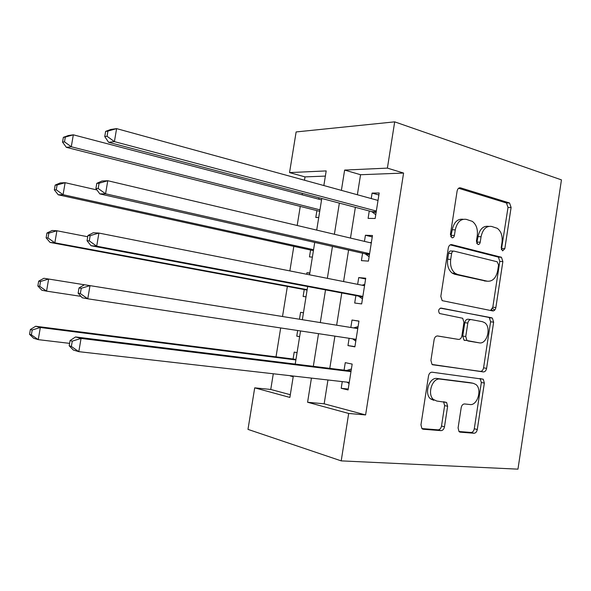 <?xml version="1.0" encoding="UTF-8"?>
<svg xmlns="http://www.w3.org/2000/svg" width="591" height="591" viewBox="0 0 591 591"><rect width="100%" height="100%" fill="white"/><g stroke="black" fill="none" stroke-linecap="round" stroke-linejoin="round"><path stroke-width="0.89" d="M502.601 250.894L504.832 248.648L511.104 207.456L509.545 202.986L460.574 187.864C458.823 187.583 457.67 188.647 457.109 191.063L450.408 234.413L451.967 237.789C453.208 237.929 454.021 237.154 454.405 235.454L455.269 229.862C457.057 222.113 460.721 218.611 466.277 219.357L472.312 221.359C476.309 224.403 477.956 229.19 477.262 235.728L476.42 241.217L477.897 244.504C479.072 244.63 479.848 243.869 480.224 242.214L481.059 236.747C482.781 229.182 486.29 225.74 491.579 226.434L497.245 228.296C501.109 231.207 502.705 235.89 502.018 242.34L501.198 247.695L502.601 250.894M501.39 249.646L508.016 207.448L506.457 202.994L458.601 188.263M450.8 236.814L452.218 229.773L455.269 229.862M476.701 243.396L478.001 236.636L481.059 236.747M458.091 427.928L459.059 431.622L460.249 432.161L474.004 433.247C475.666 433.137 476.76 431.888 477.284 429.509L484.354 383.079L483.275 379.245L432.087 372.197C430.27 372.212 429.081 373.468 428.512 375.95L420.955 424.855L421.93 428.615L423.267 429.243L441.004 430.64C442.77 430.529 443.93 429.251 444.476 426.798L447.631 406.29L446.597 402.471L436.742 401.016L433.469 399.501C426.872 394.227 432.353 377.523 440.118 379.097L473.199 383.278L475.925 384.497C482.359 389.247 477.454 405.825 469.956 404.525L464.563 403.956C462.856 404.022 461.734 405.256 461.194 407.672L458.091 427.928M327.946 379.983L324.163 403.808L365.6 414.934L348.683 413.456L341.206 460.877L517.96 469.151L561.45 179.878L394.692 121.849L387.393 168.117L344.627 170.075L341.391 190.361M365.6 414.934L403.587 173.06L387.393 168.117M492.65 310.91C494.275 310.984 495.347 309.861 495.864 307.527L502.867 261.569L501.463 257.292L451.797 244.644C450.032 244.452 448.865 245.575 448.303 248.006L440.82 296.394L442.142 300.642L492.65 310.91M493.633 322.169L486.6 368.363C486.075 370.72 484.997 371.902 483.349 371.924L432.051 364.455L430.913 360.451L434.134 339.611C434.703 337.136 435.885 335.924 437.687 335.969L458.483 339.411C460.212 339.441 461.349 338.259 461.889 335.843L463.957 322.383L462.701 318.261L439.527 313.511C438.012 310.755 438.537 308.945 441.1 308.081L492.399 318.113L493.633 322.169L490.589 321.777L483.571 367.816L486.6 368.363M290.41 375.713L293.262 376.319M297.051 352.672L294.2 352.081L293.084 359.047M297.665 330.509L296.756 336.161L299.637 336.582M299.474 319.236L300.583 312.329L303.449 312.809M306.692 274.246L306.936 272.717L309.78 273.286M304.239 289.538L303.124 296.468L306.005 296.837M310.585 250L309.47 256.908L312.373 257.115M369.264 210.994L368.097 218.375L375.159 218.493L379.193 192.984L372.094 193.094L371.229 198.554M362.579 253.221L361.411 260.624L368.429 261.126L372.47 235.528L365.423 235.255L364.455 241.372M355.871 295.596L354.696 303.028L361.67 303.922L365.726 278.228L358.73 277.571L357.658 284.352M349.118 338.281L347.966 345.587L354.888 346.858L358.959 321.076L352.007 320.034L350.832 327.48M403.587 173.06L360.554 174.729L357.37 194.749M355.376 207.33L350.485 238.077M348.587 250.059L343.578 281.56M341.775 292.944L336.648 325.205M334.912 336.139L329.793 368.363M342.263 381.609L341.206 388.294L348.077 389.957L352.17 364.086L345.262 362.652L344.08 370.129M325.36 176.096L305.015 176.886L304.483 180.225M302.363 193.368L302.127 194.816M300.265 206.385L297.184 225.481M293.823 246.329L289.863 270.914M287.366 286.406L282.513 316.517M280.673 327.946L276.012 356.875M273.286 373.771L270.759 389.462L290.314 394.714M318.963 197.741L318.734 199.167M316.902 210.588L315.801 217.473L318.719 217.525M306.936 272.717L309.832 272.99M300.583 312.329L303.456 312.765M296.756 336.161L299.615 336.693M290.366 375.987L293.202 376.674M341.206 460.877L247.984 429.384L254.706 387.844L289.878 397.425L293.306 376.046M270.759 389.462L254.706 387.844M305.015 176.886L289.546 172.594L296.128 131.941L394.692 121.849M311.435 378.107L307.586 402.257L348.683 413.456M339.36 203.112L334.388 234.272M332.452 246.417L327.355 278.346M325.515 289.885L320.3 322.575M318.527 333.664L313.319 366.324M323.853 185.544L326.195 170.917L289.546 172.594M295.227 364.093L300.538 330.945M302.341 319.694L307.66 286.517M309.536 274.808L314.73 242.421M316.71 230.091L321.777 198.48M360.554 174.729L344.627 170.075M324.163 403.808L307.586 402.257M372.094 193.094L378.875 194.986M365.423 235.255L372.256 236.91M358.73 277.571L365.607 278.974M347.966 345.587L354.925 346.592M352.007 320.034L358.944 321.194M341.206 388.294L348.225 389.055M488.624 226.36L488.506 226.36C483.224 225.673 479.715 229.094 478.001 236.636M463.115 219.276C457.611 218.626 453.977 222.12 452.218 229.773M490.552 310.489L492.813 307.18L499.794 261.377L498.398 257.115L450.209 244.866M498.568 264.953L497.157 261.769L454.051 251.131C452.817 251.005 452.004 251.788 451.62 253.487L450.704 259.405C450.01 265.64 451.509 270.286 455.21 273.352L457.774 274.52L487.353 281.205C492.606 281.597 496.063 278.065 497.711 270.612L498.568 264.953M453.511 251.101L451.014 250.968C449.781 250.843 448.968 251.626 448.584 253.317L451.62 253.487M485.92 281.087L454.738 274.283L452.174 273.108C448.48 270.065 446.981 265.425 447.668 259.213L448.584 253.317M432.449 364.736L480.328 371.362C481.968 371.347 483.054 370.165 483.571 367.816M437.303 335.939L458.483 339.411M440.31 308.147L491.601 317.759M479.242 342.839C486.947 344.642 491.623 327.274 484.701 322.701L482.47 321.696L471.175 319.598C469.476 319.524 468.36 320.691 467.821 323.085L465.76 336.501L466.956 340.534L479.242 342.839L467.902 340.963M470.968 319.568L468.146 319.206C466.447 319.133 465.331 320.292 464.792 322.679L467.821 323.085M464.873 340.497L463.935 340.076L462.738 336.05L464.792 322.679M490.589 321.777L489.355 317.736L488.558 317.382M470.864 382.805L473.199 383.278M433.757 400.329L430.492 398.822C423.895 393.554 429.369 376.918 437.126 378.491L470.185 382.673M421.885 428.571L438.02 429.856C439.793 429.746 440.945 428.475 441.499 426.03L444.639 405.589L443.546 401.732M458.948 431.519L471.005 432.472C472.667 432.368 473.76 431.127 474.285 428.756L481.34 382.488L480.055 378.513M321.548 199.906L73.328 134.814L71.282 146.767L66.377 147.351L319.716 211.319M64.493 141.855L65.313 137.068L63.363 137.341L62.543 142.106L64.493 141.855L71.282 146.767L319.953 209.849M63.363 137.341L68.408 135.524L73.328 134.814L65.313 137.068M66.377 147.351L62.543 142.106M105.626 131.394L104.747 136.573L107.052 136.27L107.931 131.069L105.626 131.394L110.783 129.459L116.604 128.624L378.018 200.423M107.931 131.069L116.604 128.624L114.403 141.626L108.604 142.32L371.805 211.659L375.758 214.732M376.341 211.046L114.403 141.626L107.052 136.27M104.747 136.573L108.604 142.32M96.946 189.947L65.128 182.693L63.074 194.698L58.243 194.801L313.415 250.643M56.263 189.814L57.091 185.005L55.17 185.086L54.342 189.874L56.263 189.814L63.074 194.698L313.562 249.69M55.17 185.086L60.282 182.922L65.128 182.693L57.091 185.005M58.243 194.801L54.342 189.874M87.727 236.747L56.899 230.763L54.837 242.812L50.08 242.436L307.091 290.092M48.004 237.966L48.831 233.142L46.94 233.024L46.113 237.826L48.004 237.966L54.837 242.812L307.157 289.664M46.94 233.024L52.126 230.505L56.899 230.763L48.831 233.142M50.08 242.436L46.113 237.826M84.38 284.766L48.632 279.033L46.563 291.134L80.967 296.364M38.674 281.153L43.933 278.287L48.632 279.033L40.535 281.471L38.674 281.153L37.846 285.978L39.708 286.31L40.535 281.471M39.708 286.31L46.563 291.134L41.88 290.262L37.846 285.978M295.98 359.394L35.704 326.254L40.336 327.495L38.252 339.64L69.612 343.364M295.892 359.949L40.336 327.495L32.209 329.992L30.385 329.483L29.55 334.329L31.375 334.853L32.209 329.992M31.375 334.853L38.252 339.64L33.643 338.281L29.55 334.329M30.385 329.483L35.704 326.254M96.798 183.336L95.912 188.544L98.187 188.47L99.074 183.24L96.798 183.336L102.036 180.994L107.776 180.728L371.296 242.99M99.074 183.24L107.776 180.728L105.56 193.789L99.842 193.914L365.142 253.798L369.124 256.723M369.611 253.657L105.56 193.789L98.187 188.47M370.003 242.687L371.399 242.303M95.912 188.544L99.842 193.914M492.525 308.303L494.682 310.135M493.433 310.896L492.938 310.94M492.96 310.8L491.69 309.714M87.933 235.514L87.047 240.744L89.285 240.899L90.172 235.646L87.933 235.514L93.252 232.751L98.911 233.061L364.544 285.712M90.172 235.646L98.911 233.061L96.688 246.181L91.051 245.73L358.449 296.084L362.468 298.861M362.852 296.416L96.688 246.181L89.285 240.899M362.054 285.224L364.75 284.389M87.047 240.744L91.051 245.73M79.031 287.913L78.138 293.173L80.339 293.564L81.233 288.29L79.031 287.913L84.432 284.736L357.769 328.589M81.233 288.29L90.002 285.63L87.763 298.802L82.215 297.768L78.138 293.173M356.077 339.337L87.763 298.802L80.339 293.564M353.573 327.916L358.08 326.624M355.789 341.155L352.583 338.806M351.01 371.384L346.695 370.446L75.567 336.951L81.056 338.421L350.973 371.621M72.257 341.155L81.056 338.421L78.81 351.66L73.35 350.042L69.191 345.831L71.356 346.459L72.257 341.155L70.085 340.549L69.191 345.831M349.274 382.407L78.81 351.66L71.356 346.459M346.695 370.446L351.386 369.013M349.089 383.589L347.028 382.148M75.567 336.951L70.085 340.549M501.759 248.501L504.832 248.648M451.361 235.351L454.405 235.454M477.166 242.081L480.224 242.214M459.288 187.886L460.574 187.864M506.036 202.809L509.124 202.802M508.016 207.448L511.104 207.456M450.97 244.6L451.797 244.644M497.792 256.849L500.858 257.026M499.794 261.377L502.867 261.569M492.813 307.18L495.864 307.527M447.668 259.213L450.704 259.405M454.738 274.283L457.774 274.52M484.295 280.947L487.353 281.205M480.328 371.362L483.349 371.924M462.738 336.05L465.76 336.501M437.126 378.491L440.118 379.097M444.639 405.589L447.631 406.29M441.499 426.03L444.476 426.798M438.02 429.856L441.004 430.64M422.543 429.044L423.267 429.243M481.34 382.488L484.354 383.079M474.285 428.756L477.284 429.509M471.005 432.472L474.004 433.247M459.613 431.991L460.249 432.161M376.142 212.309L372.936 212.28M376.238 211.704L371.805 211.659M454.324 274.172L454.464 273.293M369.464 254.573L366.28 254.374M369.545 254.071L365.142 253.798M362.763 296.992L359.601 296.616M362.822 296.601L358.449 296.084M356.041 339.559L352.901 339.012M357.821 328.286L354.674 327.783M351.076 370.963L347.959 370.291M506.457 202.994L509.545 202.986M498.398 257.115L501.463 257.292M452.174 273.108L455.21 273.352M463.935 340.076L466.956 340.534M489.355 317.736L492.399 318.113M430.492 398.822L433.469 399.501M443.605 401.784L446.597 402.471M480.254 378.654L483.275 379.245M376.179 212.066L372.618 212.036M369.478 254.477L366.147 254.263"/></g></svg>
